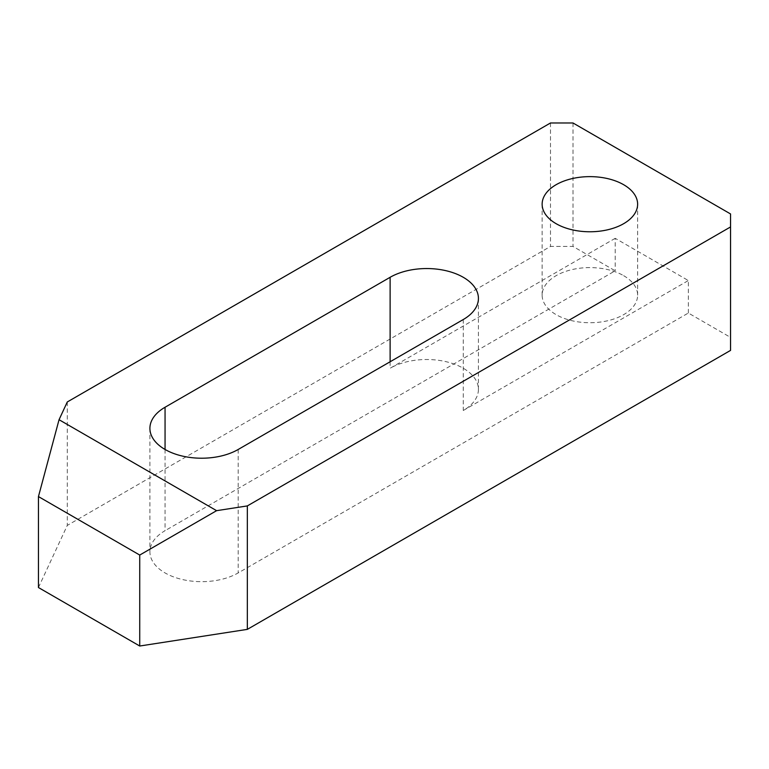 <?xml version="1.0" encoding="UTF-8"?>
<svg xmlns="http://www.w3.org/2000/svg" width="769" height="769" viewBox="0 0 769 769"><rect width="100%" height="100%" fill="white"/><g stroke="black" fill="none" stroke-linecap="round" stroke-linejoin="round"><path stroke-width="0.58" stroke-dasharray="3.85 2.88" d="M165.056 449.471L165.056 530.687A51.725 29.866 0 0 0 149.907 551.806A51.725 29.866 0 0 0 165.056 572.924A51.725 29.866 0 0 0 238.198 572.924L688.351 313.031L730.55 337.399L730.55 350.395M623.64 275.667A47.745 27.569 180 0 1 637.626 295.161A47.745 27.569 180 0 1 608.154 320.635A47.745 27.569 180 0 1 556.122 314.656A47.745 27.569 180 0 1 542.135 295.161A47.745 27.569 180 0 1 571.607 269.698A47.745 27.569 180 0 1 623.64 275.667M38.45 587.535L67.288 525.41L550.489 246.436L573.001 246.436L615.2 270.803L165.056 530.687M688.351 313.031L688.351 280.541L615.2 238.313L615.2 270.803M573.001 122.982L573.001 246.436M730.55 213.945L730.55 337.399M615.2 238.313L390.123 368.255A51.725 29.866 180 0 1 446.491 361.786A51.725 29.866 180 0 1 478.424 389.374A51.725 29.866 180 0 1 463.274 410.492L688.351 280.541M550.489 122.982L550.489 246.436M67.288 401.966L67.288 525.41M463.274 319.529L463.274 410.492M390.123 361.757L390.123 368.255M238.198 449.471L238.198 572.924M149.907 428.352L149.907 551.806M637.626 204.198L637.626 295.161M542.135 204.198L542.135 295.161M478.424 298.41L478.424 389.374"/><path stroke-width="1.15" d="M390.123 277.292L165.056 407.243A51.725 29.866 0 0 0 149.907 428.352A51.725 29.866 0 0 0 165.056 449.471A51.725 29.866 0 0 0 238.198 449.471L463.274 319.529A51.725 29.866 0 0 0 478.424 298.41A51.725 29.866 0 0 0 446.491 270.823A51.725 29.866 0 0 0 390.123 277.292L390.123 361.757M556.122 223.692A47.745 27.569 0 0 0 608.154 229.671A47.745 27.569 0 0 0 637.626 204.198A47.745 27.569 0 0 0 623.64 184.704A47.745 27.569 0 0 0 571.607 178.735A47.745 27.569 0 0 0 542.135 204.198A47.745 27.569 0 0 0 556.122 223.692M247.339 629.369L730.55 350.395L730.55 213.945L573.001 122.982L550.489 122.982L67.288 401.966L59.05 419.711L38.45 496.582L38.45 587.535L139.737 646.018L247.339 629.369L247.339 505.915L730.55 226.942M247.339 505.915L216.598 510.674L59.05 419.711M216.598 510.674L139.737 555.055L139.737 646.018M139.737 555.055L38.45 496.582M165.056 407.243L165.056 449.471"/></g></svg>
